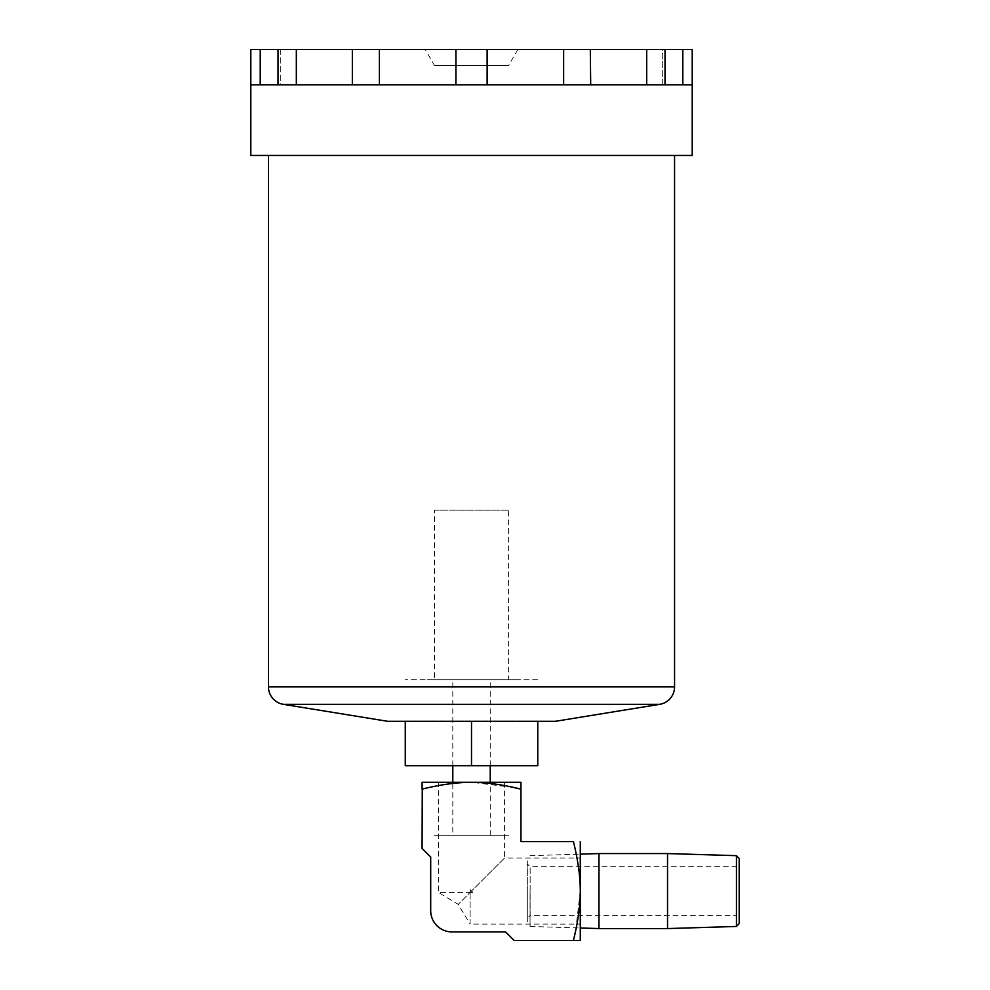 <?xml version="1.0" encoding="UTF-8"?>
<svg xmlns="http://www.w3.org/2000/svg" width="990" height="990" viewBox="0 0 990 990"><rect width="100%" height="100%" fill="white"/><g stroke="black" fill="none" stroke-linecap="round" stroke-linejoin="round"><path stroke-width="0.74" stroke-dasharray="4.95 3.71" d="M434.375 835.275L508.662 835.275L434.375 835.275M452.801 835.275L490.236 835.275L452.801 835.275L452.801 782.298M490.236 835.275L490.236 782.298M490.236 765.703L490.236 679.685L452.801 679.685L490.236 679.685M452.801 765.703L452.801 679.685M508.6 679.685L434.437 679.685L508.6 679.685L508.6 510.184L434.437 510.184L434.437 679.685M508.6 510.184L434.437 510.184M537.768 721.302L537.768 765.703L405.269 765.703L405.269 721.067L471.512 721.203L405.269 721.302M508.662 765.703L434.375 765.703L508.662 765.703M537.768 721.203L471.512 721.203L537.768 721.203M471.512 765.703L471.512 721.302M405.269 721.067L537.768 721.067M674.561 155.442L268.476 155.442L674.561 155.442M692.22 155.442L250.817 155.442M590.3 49.5L278.017 49.5L280.727 49.5L278.017 49.5L280.727 49.5L280.727 84.818L250.817 84.818L692.22 84.818M692.22 49.5L662.31 49.5L662.31 84.818L682.815 84.818L662.31 84.818L665.02 84.818L662.31 84.818L662.31 49.5L590.683 49.5L590.696 84.818L278.017 84.818L590.696 84.818M662.657 84.818L646.705 84.818L662.657 84.818M682.815 49.5L682.815 84.818M662.31 49.5L665.02 49.5L662.31 49.5M260.221 49.5L260.221 84.818L280.727 84.818L280.727 49.5L250.817 49.5M352.341 84.818L352.353 49.5M425.23 49.5L517.807 49.5L425.23 49.5L434.437 65.464L508.6 65.464L434.437 65.464M646.705 49.5L646.705 84.818L590.683 84.818L646.705 84.818M590.683 49.5L590.683 84.818L590.683 49.5M250.817 84.818L260.221 84.818M296.332 49.5L296.332 84.818M379.38 49.5L379.38 84.818M455.907 49.5L455.907 84.818M487.13 49.5L487.13 84.818M563.644 49.5L563.644 84.818M517.807 49.5L508.6 65.464M537.768 679.685L405.269 679.685L537.768 679.685M427.383 679.685L515.654 679.685L427.383 679.685M575.685 930.476L580.276 891.062C580.313 876.917 578.036 860.434 573.457 841.624L520.95 841.624L520.95 782.298L471.512 782.298C456.452 782.397 439.968 784.674 422.074 789.129L422.074 848.405L430.7 857.018L430.7 910.701A21.186 21.186 0 0 0 451.886 931.887L505.556 931.887L514.169 940.5L580.276 940.5L580.276 841.624M513.414 787.421L471.512 782.298L422.074 782.298L422.074 789.129M580.276 924.115L580.276 858.008L580.276 924.115L470.101 924.115L470.101 892.473L472.935 892.473L471.512 891.062L504.566 858.008L580.276 858.008M504.566 782.298L504.566 858.008L471.512 891.062L472.935 892.473L470.101 892.473L471.512 891.062L470.101 892.473L438.471 892.473L438.471 782.298L504.566 782.298L438.471 782.298M472.935 892.473L470.101 892.473C454.113 908.461 454.113 908.461 470.101 892.473C454.113 908.461 454.113 908.461 470.101 892.473L438.471 892.473L458.234 904.353L470.101 924.115L470.101 889.651L470.101 892.473L470.101 889.651L471.512 891.062L470.101 889.651L470.101 892.473L472.935 892.473M739.184 923.633L739.184 858.491M739.184 918.25L739.184 863.874L739.184 918.25L736.362 915.428L736.362 866.696L736.362 915.428L530.133 915.428L530.133 866.696L736.362 866.696L739.184 863.874M736.449 926.454L736.449 855.669M667.532 853.566L667.532 928.571M598.975 853.566L598.975 928.571M530.046 891.062L530.046 926.454L530.046 891.062M527.311 918.25L527.311 863.874L530.133 866.696L530.133 915.428L527.311 918.25L527.311 863.874M527.311 891.062C527.311 932.902 527.311 932.902 527.311 891.062C527.311 849.222 527.311 849.222 527.311 891.062M659.748 704.323L283.288 704.323M674.561 686.887L268.476 686.887M665.02 84.818L665.02 49.5M278.017 84.818L278.017 49.5M530.046 855.669L580.276 854.135M530.046 926.454L580.276 927.989"/><path stroke-width="1.49" d="M490.236 782.298L490.236 765.703M452.801 782.298L452.801 765.703M405.269 721.302L405.269 765.703L537.768 765.703L537.768 721.302M471.512 765.703L471.512 721.302M674.561 155.442L674.561 686.887A17.659 17.659 0 0 1 659.748 704.323L555.415 721.302L387.622 721.302L283.288 704.323A17.659 17.659 0 0 1 268.476 686.887L268.476 155.442M692.22 84.818L692.22 155.442L250.817 155.442L250.817 49.5L692.22 49.5L692.22 84.818L250.817 84.818M682.815 49.5L682.815 84.818M590.696 84.818L590.3 49.5M352.353 49.5L352.341 84.818M646.705 49.5L646.705 84.818M563.644 49.5L563.644 84.818M487.13 49.5L487.13 84.818M455.907 49.5L455.907 84.818M379.38 49.5L379.38 84.818M296.332 49.5L296.332 84.818M260.221 49.5L260.221 84.818M422.272 789.08L422.074 848.405L430.7 857.018L430.7 910.701A21.186 21.186 0 0 0 451.886 931.887L505.556 931.887L514.169 940.5L573.457 940.5L575.685 930.476M580.276 841.624L580.276 891.062C580.313 876.917 578.036 860.434 573.457 841.624L520.95 841.624L520.95 782.298L422.074 782.298L422.074 789.129C440.204 784.637 456.675 782.36 471.512 782.298C486.585 782.397 503.068 784.674 520.95 789.129L513.414 787.421M573.457 940.5L580.276 940.5L580.276 891.062C580.313 905.207 578.036 921.69 573.457 940.5M736.449 926.454L736.449 855.669L739.184 858.491L739.184 923.633L736.449 926.454L667.532 928.571L667.532 853.566L598.975 853.566L598.975 928.571L667.532 928.571M659.748 704.323L283.288 704.323M674.561 686.887L268.476 686.887M665.02 84.818L665.02 49.5M278.017 84.818L278.017 49.5M736.449 855.669L667.532 853.566M580.276 854.135L598.975 853.566M580.276 927.989L598.975 928.571"/></g></svg>
